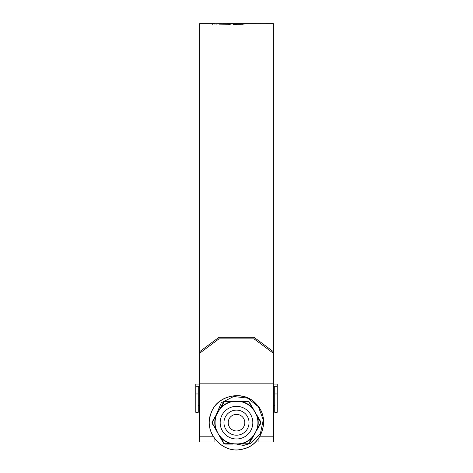 <?xml version="1.0" encoding="UTF-8"?>
<svg xmlns="http://www.w3.org/2000/svg" width="473" height="473" viewBox="0 0 473 473"><rect width="100%" height="100%" fill="white"/><g stroke="black" fill="none" stroke-linecap="round" stroke-linejoin="round"><path stroke-width="0.71" d="M277.202 393.968L277.202 412.326L274.736 412.326L274.736 393.968L277.202 393.968L277.202 386.275L274.736 386.275L274.736 393.968M273.347 384.058L277.202 384.058L277.202 386.275M199.653 386.275L195.798 386.275L195.798 384.058L199.653 384.058M274.736 386.275L273.347 386.275M195.798 393.968L195.798 412.326L198.264 412.326L198.264 393.968L195.798 393.968L195.798 386.275M198.264 386.275L198.264 393.968M228.205 422.661A8.295 8.295 0 0 0 236.5 430.956A8.295 8.295 0 0 0 244.795 422.661A8.295 8.295 0 0 0 236.5 414.366A8.295 8.295 0 0 0 228.205 422.661M249.04 422.661A12.54 12.54 0 0 1 236.5 435.201A12.54 12.54 0 0 1 223.96 422.661A12.54 12.54 0 0 1 236.5 410.121A12.54 12.54 0 0 1 249.04 422.661M273.347 353.23L254.054 338.881L254.054 337.32L273.347 351.664L273.347 441.953L258.104 441.953L258.104 439.015M273.347 351.664L273.347 23.65L266.305 23.65M254.054 337.32L218.946 337.32L218.946 338.881L199.653 353.23L199.653 23.65L215.061 23.656L212.773 23.946L216.906 24.117L220.856 23.662M253.924 23.65L227.347 23.65M212.72 24.36L212.773 23.999M219.791 23.668L215.061 23.715M219.17 24.147L229.919 24.241L234.454 23.709L223.15 23.656L228.908 23.952L219.17 24.147M220.371 23.65L223.15 23.697M233.366 24.247L242.619 24.218L247.29 23.674L236.973 23.668L233.366 24.247M247.072 23.78L249.324 23.668L247.072 23.78M249.123 23.762L251.382 23.656L249.123 23.762M253.611 23.65L256.366 23.65M266.878 23.668L255.792 23.668M273.347 383.154L199.653 383.154L199.653 441.953L214.896 441.953L214.896 439.021M199.653 351.664L218.946 337.32M254.054 338.881L218.946 338.881M199.653 353.23L199.653 383.154M259.18 23.65L258.595 23.656M217.302 24.034L214.464 24.082M215.061 24.04L215.061 23.656M232.414 24.04L230.12 24.04M230.12 23.745L230.12 24.129L228.908 24.342M244.588 24.058L241.768 24.164M237.96 24.052L235.312 24.247M236.973 24.052L236.973 23.668M242.951 24.164L242.951 23.78M243.973 24.058L243.973 23.674M259.529 23.656L261.232 23.65M273.731 406.224L273.347 406.224L273.731 406.224L273.731 439.098L273.347 439.098M199.269 406.224L199.653 406.224L199.269 406.224L199.269 439.098L199.653 439.098M219.709 408.867L220.731 407.714A21.728 21.728 0 0 1 231.439 401.53L224.846 401.559L224.988 401.222L241.561 401.53A21.728 21.728 0 0 1 252.269 407.714L248.946 402.015L249.312 401.973L257.33 416.482A21.728 21.728 0 0 1 257.33 428.845L260.724 422.661L257.04 416.565L255.065 411.942L252.05 407.921A21.427 21.427 0 0 0 241.49 401.825L236.5 401.222L231.51 401.825A21.427 21.427 0 0 0 220.95 407.921L218.502 411.013L215.67 416.482L223.688 401.973L224.988 401.222L223.688 401.973L224.054 402.015L220.95 407.921M215.96 416.565A21.427 21.427 0 0 0 215.96 428.757L217.935 433.38L211.981 422.661L215.67 428.845A21.728 21.728 0 0 1 215.67 416.482L212.401 422.206L212.182 421.91L216.161 415.016M216.161 430.306L215.67 428.845L215.96 428.757M260.599 423.116L260.818 423.412L252.269 437.608A21.728 21.728 0 0 1 241.561 443.792L248.154 443.763L248.012 444.1L231.439 443.792A21.728 21.728 0 0 1 220.731 437.608L224.054 443.307L223.688 443.349L217.935 433.38L220.95 437.401A21.427 21.427 0 0 0 231.51 443.497L236.5 444.1L241.49 443.497A21.427 21.427 0 0 0 252.05 437.401L255.065 433.38L257.04 428.757A21.427 21.427 0 0 0 257.04 416.565M232.953 401.222L231.439 401.53L231.51 401.825M253.292 408.867L252.269 407.714L252.05 407.921M248.946 402.015L248.154 401.559L241.49 401.825M256.839 430.306L257.33 428.845L257.04 428.757M240.048 444.1L241.561 443.792L241.49 443.497M248.154 443.763L248.946 443.307L252.05 437.401M219.709 436.455L220.731 437.608L220.95 437.401M224.054 443.307L224.846 443.763L231.51 443.497M249.312 401.973L248.012 401.222L249.312 401.973L249.933 403.055M260.818 423.412L260.818 421.91L260.818 423.412M248.012 444.1L249.312 443.349L248.012 444.1L246.74 444.1M223.688 443.349L224.988 444.1L223.688 443.349L223.055 442.249M212.401 422.206L212.401 423.116M224.846 443.763L224.988 444.1L232.953 444.1M248.946 443.307L249.945 442.249M260.599 422.206L260.185 420.816M248.154 401.559L246.74 401.222M224.846 401.559L224.054 402.015M226.26 401.222L224.988 401.222M212.182 423.412L212.815 424.512M253.292 436.455L249.312 443.349M256.839 415.016L260.818 421.91M240.048 401.222L248.012 401.222M236.636 444.1L243.542 445.448L250.353 443.455L260.375 433.629L263.26 419.876L258.406 406.709L247.48 398.095L233.68 396.516L221.311 402.748L215.966 415.359M273.347 436.81L259.612 436.81M213.388 436.81L199.653 436.81M220.176 422.661A16.324 16.324 0 0 1 236.5 406.337A16.324 16.324 0 0 1 252.824 422.661A16.324 16.324 0 0 1 236.5 438.985A16.324 16.324 0 0 1 220.176 422.661M219.957 436.283L217.935 433.38L216.427 430.176M237.582 444.07L240.03 443.798M255.58 432.428L256.573 430.176M254.504 411.019L253.043 409.039M235.418 401.252L232.97 401.524M216.427 415.146L217.935 411.942L219.957 409.039M237.588 401.252L240.03 401.524M255.586 412.899L256.573 415.146M254.498 434.309L253.043 436.283M235.412 444.07L232.97 443.798M274.736 405.385L273.347 405.385M199.653 405.385L198.264 405.385M217.414 432.423L218.496 434.303M218.502 411.013L217.947 411.918M217.42 412.894C218.177 411.498 218.177 411.498 217.42 412.894M258.406 406.709C247.107 389.374 217.302 393.625 211.283 412.746C202.669 430.85 221.595 454.263 241.673 449.261C261.179 446.358 270.627 420.213 257.483 405.515C244.748 388.256 214.375 395.05 210.213 416.092C204.454 435.006 224.829 454.866 243.152 448.93C262.089 445.43 270.556 418.268 256.496 404.374C243.855 389.249 216.616 394.819 210.928 413.698C202.84 433.57 224.474 455.937 244.606 448.516C263.745 443.568 270.065 415.826 255.444 403.286C242.584 388.954 214.99 395.895 210.467 415.134C204.188 433.398 222.854 453.784 241.195 449.35C259.943 447.263 270.532 421.739 258.406 406.709"/></g></svg>
